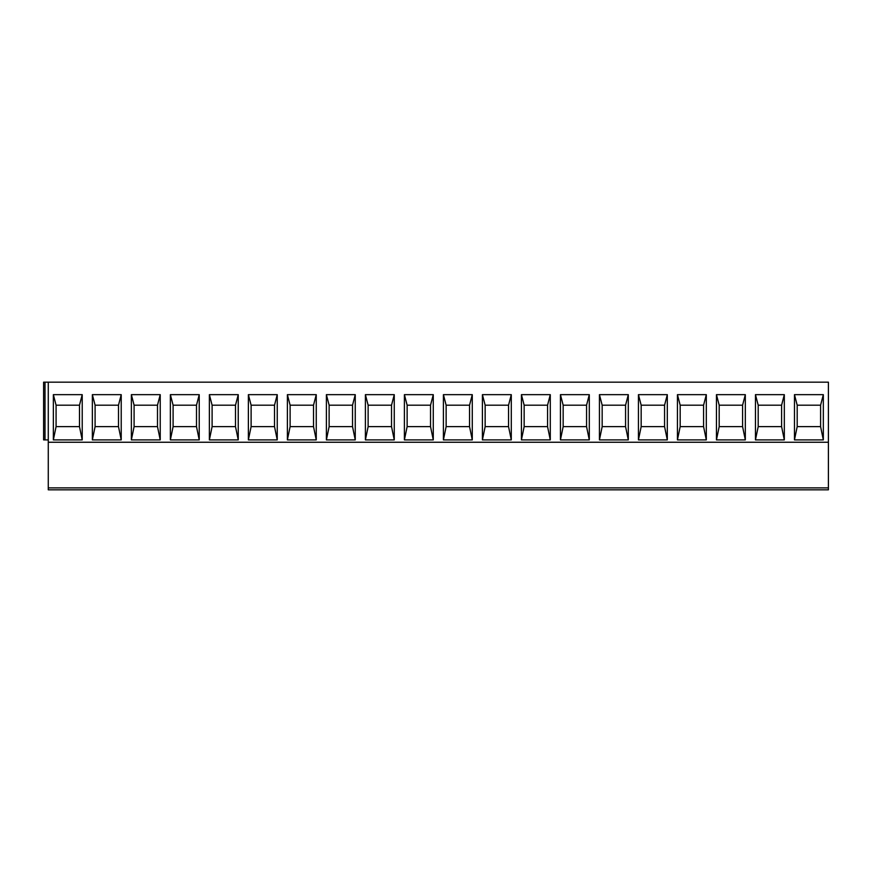 <?xml version="1.0" encoding="UTF-8"?>
<svg xmlns="http://www.w3.org/2000/svg" width="872" height="872" viewBox="0 0 872 872"><rect width="100%" height="100%" fill="white"/><g stroke="black" fill="none" stroke-linecap="round" stroke-linejoin="round"><path stroke-width="1.31" d="M48.276 382.176L48.276 489.824L828.4 489.824L828.4 382.176L43.6 382.176L43.6 439.902L48.276 439.902M48.276 442.246L828.4 442.246M794.468 439.902L794.468 394.656L823.332 394.656L823.332 439.902L794.468 439.902L797.193 426.637L797.193 405.186L794.468 394.656M755.457 439.902L755.457 394.656L784.32 394.656L784.32 439.902L755.457 439.902L758.193 426.637L758.193 405.186L755.457 394.656M716.457 439.902L716.457 394.656L745.32 394.656L745.32 439.902L716.457 439.902L719.182 426.637L719.182 405.186L716.457 394.656M677.446 439.902L677.446 394.656L706.309 394.656L706.309 439.902L677.446 439.902L680.182 426.637L680.182 405.186L677.446 394.656M638.446 439.902L638.446 394.656L667.309 394.656L667.309 439.902L638.446 439.902L641.171 426.637L641.171 405.186L638.446 394.656M599.435 439.902L599.435 394.656L628.298 394.656L628.298 439.902L599.435 439.902L602.171 426.637L602.171 405.186L599.435 394.656M560.434 439.902L560.434 394.656L589.298 394.656L589.298 439.902L560.434 439.902L563.159 426.637L563.159 405.186L560.434 394.656M521.423 439.902L521.423 394.656L550.287 394.656L550.287 439.902L521.423 439.902L524.148 426.637L524.148 405.186L521.423 394.656M482.412 439.902L482.412 394.656L511.286 394.656L511.286 439.902L482.412 439.902L485.148 426.637L485.148 405.186L482.412 394.656M443.412 439.902L443.412 394.656L472.275 394.656L472.275 439.902L443.412 439.902L446.137 426.637L446.137 405.186L443.412 394.656M404.401 439.902L404.401 394.656L433.275 394.656L433.275 439.902L404.401 439.902L407.137 426.637L407.137 405.186L404.401 394.656M365.401 439.902L365.401 394.656L394.264 394.656L394.264 439.902L365.401 439.902L368.126 426.637L368.126 405.186L365.401 394.656M326.39 439.902L326.39 394.656L355.253 394.656L355.253 439.902L326.39 439.902L329.125 426.637L329.125 405.186L326.39 394.656M287.389 439.902L287.389 394.656L316.253 394.656L316.253 439.902L287.389 439.902L290.114 426.637L290.114 405.186L287.389 394.656M248.378 439.902L248.378 394.656L277.242 394.656L277.242 439.902L248.378 439.902L251.114 426.637L251.114 405.186L248.378 394.656M209.378 439.902L209.378 394.656L238.241 394.656L238.241 439.902L209.378 439.902L212.103 426.637L212.103 405.186L209.378 394.656M170.367 439.902L170.367 394.656L199.23 394.656L199.23 439.902L170.367 439.902L173.103 426.637L173.103 405.186L170.367 394.656M131.367 439.902L131.367 394.656L160.23 394.656L160.23 439.902L131.367 439.902L134.092 426.637L134.092 405.186L131.367 394.656M92.356 439.902L92.356 394.656L121.219 394.656L121.219 439.902L92.356 439.902L95.092 426.637L95.092 405.186L92.356 394.656M53.356 439.902L53.356 394.656L82.219 394.656L82.219 439.902L53.356 439.902L56.081 426.637L56.081 405.186L53.356 394.656M797.193 405.186L820.596 405.186L823.332 394.656M820.596 405.186L820.596 426.637L823.332 439.902M820.596 426.637L797.193 426.637M758.193 405.186L781.595 405.186L784.32 394.656M781.595 405.186L781.595 426.637L784.32 439.902M781.595 426.637L758.193 426.637M719.182 405.186L742.584 405.186L745.32 394.656M742.584 405.186L742.584 426.637L745.32 439.902M742.584 426.637L719.182 426.637M680.182 405.186L703.584 405.186L706.309 394.656M703.584 405.186L703.584 426.637L706.309 439.902M703.584 426.637L680.182 426.637M641.171 405.186L664.573 405.186L667.309 394.656M664.573 405.186L664.573 426.637L667.309 439.902M664.573 426.637L641.171 426.637M602.171 405.186L625.573 405.186L628.298 394.656M625.573 405.186L625.573 426.637L628.298 439.902M625.573 426.637L602.171 426.637M563.159 405.186L586.562 405.186L589.298 394.656M586.562 405.186L586.562 426.637L589.298 439.902M586.562 426.637L563.159 426.637M524.148 405.186L547.562 405.186L550.287 394.656M547.562 405.186L547.562 426.637L550.287 439.902M547.562 426.637L524.148 426.637M485.148 405.186L508.55 405.186L511.286 394.656M508.55 405.186L508.55 426.637L511.286 439.902M508.55 426.637L485.148 426.637M446.137 405.186L469.55 405.186L472.275 394.656M469.55 405.186L469.55 426.637L472.275 439.902M469.55 426.637L446.137 426.637M407.137 405.186L430.539 405.186L433.275 394.656M430.539 405.186L430.539 426.637L433.275 439.902M430.539 426.637L407.137 426.637M368.126 405.186L391.528 405.186L394.264 394.656M391.528 405.186L391.528 426.637L394.264 439.902M391.528 426.637L368.126 426.637M329.125 405.186L352.528 405.186L355.253 394.656M352.528 405.186L352.528 426.637L355.253 439.902M352.528 426.637L329.125 426.637M290.114 405.186L313.517 405.186L316.253 394.656M313.517 405.186L313.517 426.637L316.253 439.902M313.517 426.637L290.114 426.637M251.114 405.186L274.517 405.186L277.242 394.656M274.517 405.186L274.517 426.637L277.242 439.902M274.517 426.637L251.114 426.637M212.103 405.186L235.505 405.186L238.241 394.656M235.505 405.186L235.505 426.637L238.241 439.902M235.505 426.637L212.103 426.637M173.103 405.186L196.505 405.186L199.23 394.656M196.505 405.186L196.505 426.637L199.23 439.902M196.505 426.637L173.103 426.637M134.092 405.186L157.494 405.186L160.23 394.656M157.494 405.186L157.494 426.637L160.23 439.902M157.494 426.637L134.092 426.637M95.092 405.186L118.494 405.186L121.219 394.656M118.494 405.186L118.494 426.637L121.219 439.902M118.494 426.637L95.092 426.637M56.081 405.186L79.483 405.186L82.219 394.656M79.483 405.186L79.483 426.637L82.219 439.902M79.483 426.637L56.081 426.637M48.276 487.884L828.4 487.884M45.006 382.176L45.006 439.902"/></g></svg>
